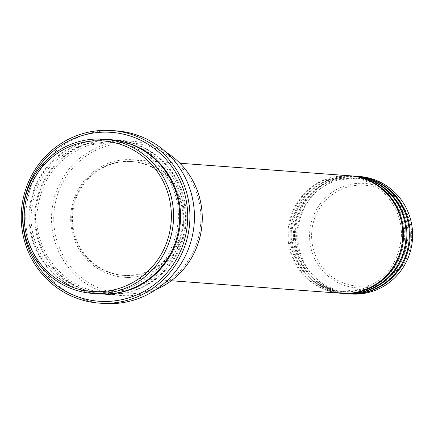 <?xml version="1.0" encoding="UTF-8"?>
<svg xmlns="http://www.w3.org/2000/svg" width="434" height="434" viewBox="0 0 434 434"><rect width="100%" height="100%" fill="white"/><g stroke="black" fill="none" stroke-linecap="round" stroke-linejoin="round"><path stroke-width="0.33" stroke-dasharray="2.17 1.63" d="M349.69 175.77A58.91 57.424 -85.8 0 0 329.07 178.097A58.91 57.424 -85.8 0 0 288.247 240.968A58.91 57.424 -85.8 0 0 341.021 293.27M350.097 175.803A58.91 57.424 -85.8 0 0 329.889 178.157A58.91 57.424 -85.8 0 0 289.044 240.821A58.91 57.424 -85.8 0 0 341.433 293.297M352.967 176.009A58.91 57.424 -85.8 0 0 332.346 178.341A58.91 57.424 -85.8 0 0 291.523 241.212A58.91 57.424 -85.8 0 0 344.298 293.509M353.379 176.041A58.91 57.424 -85.8 0 0 333.166 178.401A58.91 57.424 -85.8 0 0 292.321 241.065A58.91 57.424 -85.8 0 0 344.71 293.541M356.243 176.253A58.91 57.424 -85.8 0 0 335.628 178.58A58.91 57.424 -85.8 0 0 294.805 241.456A58.91 57.424 -85.8 0 0 347.58 293.753M356.656 176.285A58.91 57.424 -85.8 0 0 336.448 178.64A58.91 57.424 -85.8 0 0 295.603 241.304A58.91 57.424 -85.8 0 0 347.987 293.78M106.438 146.144A75.478 73.574 94.2 0 1 197.866 196.765A75.478 73.574 94.2 0 1 148.168 290.726A75.478 73.574 94.2 0 1 56.74 240.105A75.478 73.574 94.2 0 1 106.438 146.144M165.967 152.144A77.317 75.37 -85.8 0 0 132.582 141.294A77.317 75.37 -85.8 0 0 105.516 144.354A77.317 75.37 -85.8 0 0 51.939 226.873A77.317 75.37 -85.8 0 0 121.205 295.516A77.317 75.37 -85.8 0 0 148.265 292.456A77.317 75.37 -85.8 0 0 155.822 289.684M110.035 139.634A77.317 75.37 -85.8 0 0 82.975 142.688A77.317 75.37 -85.8 0 0 29.393 225.208A77.317 75.37 -85.8 0 0 98.659 293.851M89.534 143.177A77.317 75.37 -85.8 0 0 35.951 225.696A77.317 75.37 -85.8 0 0 105.218 294.339A77.317 75.37 -85.8 0 0 132.283 291.279A77.317 75.37 -85.8 0 0 185.861 208.759A77.317 75.37 -85.8 0 0 116.594 140.117A77.317 75.37 -85.8 0 0 89.534 143.177M144.408 274.917A58.91 57.424 -85.8 0 0 185.231 212.047A58.91 57.424 -85.8 0 0 132.457 159.745A58.91 57.424 -85.8 0 0 111.836 162.077A58.91 57.424 -85.8 0 0 71.013 224.948A58.91 57.424 -85.8 0 0 123.788 277.245A58.91 57.424 -85.8 0 0 144.408 274.917M143.898 273.154A57.071 55.628 -85.8 0 0 183.446 212.248A57.071 55.628 -85.8 0 0 132.321 161.584A57.071 55.628 -85.8 0 0 112.346 163.84A57.071 55.628 -85.8 0 0 72.798 224.747A57.071 55.628 -85.8 0 0 123.923 275.411A57.071 55.628 -85.8 0 0 143.898 273.154M143.079 273.094A57.071 55.628 -85.8 0 0 182.627 212.188A57.071 55.628 -85.8 0 0 131.502 161.524A57.071 55.628 -85.8 0 0 111.527 163.781A57.071 55.628 -85.8 0 0 71.979 224.687A57.071 55.628 -85.8 0 0 123.104 275.351A57.071 55.628 -85.8 0 0 143.079 273.094M116.453 130.878A86.523 84.337 -85.8 0 0 86.171 134.296A86.523 84.337 -85.8 0 0 26.208 226.64A86.523 84.337 -85.8 0 0 103.721 303.453M359.526 176.497A58.91 57.424 -85.8 0 0 338.905 178.824A58.91 57.424 -85.8 0 0 298.082 241.695A58.91 57.424 -85.8 0 0 350.856 293.997M346.945 187.217A50.594 49.313 94.2 0 1 408.226 221.145A50.594 49.313 94.2 0 1 374.916 284.124A50.594 49.313 94.2 0 1 313.63 250.196A50.594 49.313 94.2 0 1 346.945 187.217M375.101 285.805A52.368 51.049 -85.8 0 0 409.587 220.608A52.368 51.049 -85.8 0 0 346.148 185.486A52.368 51.049 -85.8 0 0 311.666 250.684A52.368 51.049 -85.8 0 0 375.101 285.805M99.071 293.883A77.317 75.37 94.2 0 1 30.19 225.062A77.317 75.37 94.2 0 1 83.795 142.753A77.317 75.37 94.2 0 1 110.448 139.667M88.715 143.112A77.317 75.37 -85.8 0 0 37.801 239.367A77.317 75.37 -85.8 0 0 131.459 291.219A77.317 75.37 -85.8 0 0 182.372 194.969A77.317 75.37 -85.8 0 0 88.715 143.112M361.511 289.212L341.569 291.464C311.948 290.064 287.384 260.91 290.324 230.568C293.368 205.271 306.599 188.372 330.019 179.888L349.961 177.636C379.62 179.03 404.206 208.266 401.195 238.651C398.114 263.894 384.882 280.744 361.511 289.212M364.788 289.451L344.846 291.708C315.225 290.308 290.661 261.154 293.606 230.812C296.65 205.51 309.881 188.616 333.301 180.132L353.243 177.875C382.902 179.275 407.488 208.51 404.472 238.89C401.39 264.132 388.164 280.988 364.788 289.451M368.065 289.695L348.122 291.946C318.502 290.552 293.943 261.393 296.883 231.056C299.927 205.754 313.158 188.861 336.578 180.37L356.52 178.119C386.179 179.513 410.765 208.749 407.754 239.134C404.672 264.377 391.441 281.227 368.065 289.695M125.594 289.066L99.207 292.044C60.017 290.194 27.526 251.628 31.422 211.51C35.442 178.048 52.943 155.708 83.925 144.479L110.312 141.5C149.551 143.35 182.068 182.02 178.086 222.197C174.012 255.577 156.511 277.869 125.594 289.066M89.664 144.902C58.682 156.131 41.181 178.472 37.161 211.933C33.266 252.051 65.751 290.617 104.947 292.473L131.328 289.489C162.251 278.292 179.747 256 183.821 222.62C187.808 182.443 155.291 143.773 116.052 141.923L89.664 144.902M179.909 163.249L132.457 159.745M132.321 161.584L131.502 161.524M132.582 141.294L116.594 140.117M121.205 295.516L105.218 294.339M123.923 275.411L123.104 275.351M171.24 280.749L123.788 277.245"/><path stroke-width="0.65" d="M171.24 280.749L341.021 293.27A58.91 57.424 -85.8 0 0 361.641 290.943A58.91 57.424 -85.8 0 0 402.464 228.067A58.91 57.424 -85.8 0 0 349.69 175.77L179.909 163.249M341.433 293.297A58.91 57.424 -85.8 0 0 341.84 293.33A58.91 57.424 -85.8 0 0 362.461 291.002A58.91 57.424 -85.8 0 0 403.284 228.127A58.91 57.424 -85.8 0 0 350.509 175.83A58.91 57.424 -85.8 0 0 350.097 175.803M341.84 293.33L344.298 293.509A58.91 57.424 -85.8 0 0 364.918 291.181A58.91 57.424 -85.8 0 0 405.741 228.311A58.91 57.424 -85.8 0 0 352.967 176.009L350.509 175.83M344.71 293.541A58.91 57.424 -85.8 0 0 345.122 293.574A58.91 57.424 -85.8 0 0 365.737 291.241A58.91 57.424 -85.8 0 0 406.56 228.371A58.91 57.424 -85.8 0 0 353.786 176.074A58.91 57.424 -85.8 0 0 353.379 176.041M345.122 293.574L347.58 293.753A58.91 57.424 -85.8 0 0 368.195 291.426A58.91 57.424 -85.8 0 0 409.023 228.55A58.91 57.424 -85.8 0 0 356.243 176.253L353.786 176.074M347.987 293.78A58.91 57.424 -85.8 0 0 348.399 293.813A58.91 57.424 -85.8 0 0 369.019 291.485A58.91 57.424 -85.8 0 0 409.842 228.615A58.91 57.424 -85.8 0 0 357.068 176.312A58.91 57.424 -85.8 0 0 356.656 176.285M118.656 288.55A75.478 73.574 -85.8 0 0 168.354 194.589A75.478 73.574 -85.8 0 0 76.927 143.969A75.478 73.574 -85.8 0 0 27.228 237.93A75.478 73.574 -85.8 0 0 118.656 288.55M76.829 142.238A77.317 75.37 94.2 0 1 103.889 139.178A77.317 75.37 94.2 0 1 173.155 207.821A77.317 75.37 94.2 0 1 119.572 290.341A77.317 75.37 94.2 0 1 92.513 293.4A77.317 75.37 94.2 0 1 23.246 224.758A77.317 75.37 94.2 0 1 76.829 142.238M155.822 289.684A77.317 75.37 -85.8 0 0 202.054 223.949A77.317 75.37 -85.8 0 0 165.967 152.144M128.578 297.908A84.684 82.547 -85.8 0 0 184.336 192.49A84.684 82.547 -85.8 0 0 81.76 135.701A84.684 82.547 -85.8 0 0 26.002 241.12A84.684 82.547 -85.8 0 0 128.578 297.908M81.657 133.965A86.523 84.337 94.2 0 1 111.945 130.547A86.523 84.337 94.2 0 1 189.457 207.36A86.523 84.337 94.2 0 1 129.495 299.704A86.523 84.337 94.2 0 1 99.212 303.122A86.523 84.337 94.2 0 1 21.7 226.309A86.523 84.337 94.2 0 1 81.657 133.965M92.513 293.4L98.659 293.851A77.317 75.37 -85.8 0 0 125.724 290.796A77.317 75.37 -85.8 0 0 179.302 208.277A77.317 75.37 -85.8 0 0 110.035 139.634L103.889 139.178M99.212 303.122L103.721 303.453A86.523 84.337 -85.8 0 0 134.008 300.035A86.523 84.337 -85.8 0 0 193.965 207.691A86.523 84.337 -85.8 0 0 116.453 130.878L111.945 130.547M348.399 293.813L350.856 293.997A58.91 57.424 -85.8 0 0 371.477 291.664A58.91 57.424 -85.8 0 0 412.3 228.794A58.91 57.424 -85.8 0 0 359.526 176.497L357.068 176.312M110.448 139.667A77.317 75.37 94.2 0 1 180.099 208.125A77.317 75.37 94.2 0 1 126.544 290.856A77.317 75.37 94.2 0 1 99.071 293.883"/></g></svg>
